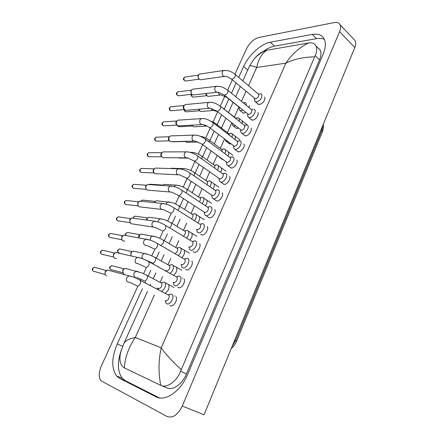 <?xml version="1.0" encoding="UTF-8"?>
<svg xmlns="http://www.w3.org/2000/svg" width="448" height="448" viewBox="0 0 448 448"><rect width="100%" height="100%" fill="white"/><g stroke="black" fill="none" stroke-linecap="round" stroke-linejoin="round"><path stroke-width="0.67" d="M257.746 103.779L259.42 104.591C263.318 103.074 265.11 100.559 264.796 97.048M250.93 119.302L252.566 120.131C255.433 120.148 259.347 114.598 257.942 112.493M244.026 135.033L245.616 135.878C248.5 135.985 252.465 130.29 250.998 128.139M237.031 150.982L238.571 151.838C241.472 152.029 245.482 146.194 243.958 143.993M221.676 158.95L223.143 159.751M228.648 143.231L230.115 144.021L230.916 143.886M235.53 127.719L237.042 128.503L238.392 128.122M242.329 112.414L243.88 113.182L245.689 112.526M193.116 251.619L194.225 252.314C197.238 253.148 201.572 246.193 199.601 243.695M200.637 234.186L201.874 234.982C204.865 235.698 209.143 228.962 207.256 226.509M185.494 269.304L186.469 269.886C189.498 270.855 193.894 263.665 191.839 261.122M182.874 278.029L182.571 277.978M177.772 287.235L178.601 287.717C181.647 288.814 186.105 281.383 183.96 278.785M167.647 283.97L167.306 283.909M208.09 217.034L209.418 217.89C212.391 218.49 216.614 211.96 214.799 209.558M215.471 200.178L216.854 201.034C219.811 201.527 223.978 195.182 222.242 192.836M222.757 183.551L224.196 184.414C227.13 184.8 231.241 178.634 229.583 176.333M229.942 167.154L231.431 168.011C234.354 168.302 238.409 162.305 236.818 160.054M174.955 295.977L174.524 295.904M169.938 305.413L170.621 305.799C173.69 307.042 178.209 299.342 175.974 296.705M189.868 240.089C192.03 237.524 192.668 235.239 191.794 233.229M181.843 257.578C184.346 254.929 185.125 252.448 184.178 250.135M165.217 293.227C168.543 290.69 169.674 287.829 168.622 284.654M173.639 275.296C176.523 272.636 177.464 269.965 176.456 267.277M249.228 107.811L249.116 105.711M242.25 123.648L242.284 120.932M235.144 139.664L235.357 136.354M227.92 155.882C228.71 154.252 228.85 152.947 228.34 151.973M220.567 172.295C221.592 170.442 221.81 168.941 221.228 167.798M213.086 188.922C214.362 186.85 214.676 185.158 214.021 183.831M197.736 222.824C199.584 220.394 200.11 218.299 199.304 216.541M205.475 205.766C207.032 203.498 207.441 201.606 206.713 200.082M353.422 38.864L355.214 40.757C356.031 42.549 355.891 44.811 354.799 47.55L204.053 414.798L182.297 406.039C177.85 414.949 172.754 418.432 167.02 416.478L100.996 380.766C98.577 377.261 98.734 372.232 101.466 365.686L137.788 286.345M234.942 74.122L246.618 48.625C249.721 42.717 253.758 39.01 258.72 37.498L334.124 22.579C337.075 22.047 339.074 22.792 340.116 24.814C340.894 26.589 340.715 28.868 339.584 31.646L182.297 406.039M140.577 280.258L140.997 279.334M143.606 273.633L146.322 267.708M151.749 255.842L154.728 249.346M159.779 238.302L163.01 231.252M167.698 221.01L171.175 213.422M175.51 203.952L179.211 195.866M183.21 187.13L187.124 178.573M190.803 170.537L194.93 161.532M198.302 154.162L202.619 144.726M205.694 138.018L210.202 128.167M212.99 122.08L217.678 111.832M220.304 106.103L224.846 96.174M227.674 90.003L232.322 79.845M142.414 288.736L117.27 343.93C111.552 357.554 111.306 368.217 116.53 375.917L119.582 378.347L155.887 396.771C165.138 402.041 180.768 391.334 187.667 374.354L323.058 54.398C325.634 48.104 326.026 42.997 324.24 39.071C322.062 34.978 318.08 33.426 312.295 34.418L270.379 42.218C261.044 43.798 248.646 55.194 243.656 66.478L238.7 77.358M236.113 83.037L231.487 93.201M228.844 98.997L224.286 109.015M221.598 114.912L217.129 124.712M214.183 131.186L209.882 140.622M206.662 147.689L202.541 156.744M199.041 164.427L195.093 173.085M191.307 181.406L187.55 189.65M183.462 198.632L179.9 206.444M175.493 216.115L172.155 223.451M167.406 233.878L164.298 240.688M159.197 251.894L156.341 258.166M153.726 263.9L153.586 264.208M150.864 270.178L148.26 275.895M145.611 281.714L145.174 282.677M324.352 39.318C322.162 38.343 319.553 38.125 316.529 38.657L274.568 46.133C270.603 46.894 266.459 48.95 262.142 52.298M121.526 349.462C117.146 361.866 117.398 371.465 122.276 378.252L125.356 380.688L159.354 397.897M161.51 385.638L166.746 387.817C172.631 390.953 182.218 384.306 186.458 373.895L319.525 59.836C321.154 55.86 321.384 52.629 320.225 50.137L317.722 47.656M124.354 367.898L122.209 366.229C119.577 362.667 119.213 357.521 121.134 350.784L123.855 343.487C125.378 340.749 129.192 338.733 135.302 337.439C128.621 347.374 124.97 357.526 124.354 367.898L160.737 385.314C158.301 372.585 158.463 360.091 161.224 347.833C165.76 354.284 172.446 361.547 181.283 369.622L314.63 56.885C303.783 56.98 294.185 59.074 285.846 63.174C292.242 53.894 299.796 47.169 308.515 42.991L308.605 42.974C312.133 42.398 314.58 43.372 315.941 45.898C317.167 48.446 316.921 51.688 315.202 55.619L314.63 56.885M253.848 59.298C257.645 54.572 261.699 51.604 266.011 50.4L308.515 42.991M181.283 369.622L180.606 371.302C176.495 381.842 166.578 388.416 160.815 385.353L160.737 385.314M266.862 50.221C261.8 53.558 258.412 59.304 256.698 67.458C252.521 65.755 250.118 65.341 249.48 66.209L249.368 66.45M123.558 344.148L123.855 343.487M168.459 294.935L169.058 295.366C169.562 298.351 168.482 300.182 165.827 300.86L165.474 300.675M168.812 294.728L171.102 293.994L172.396 294.778C174.619 297.41 170.072 305.138 167.014 303.906L166.051 303.206L165.25 300.563M106.495 275.99L106.305 275.884C105.05 274.904 104.754 273.554 105.409 271.846L107.559 270.026L109.771 270.62M105.174 274.31L105.056 271.908L106.249 270.715M161.269 282.867L161.84 283.276C162.299 286.132 161.246 287.913 158.687 288.613L158.312 288.417M124.186 274.198L124.079 274.142C122.539 272.832 122.41 271.214 123.682 269.293L125.238 268.335L127.271 268.862M161.812 282.643L163.934 282.005L165.11 282.727C166.146 285.93 164.993 288.803 161.644 291.346M122.959 272.692L122.741 270.194L123.995 268.979M158.458 289.671L158.133 288.316M176.484 276.864L177.122 277.312C177.593 280.207 176.512 282.005 173.886 282.705L173.432 282.458M176.921 276.685L179.194 276.013L180.443 276.797C182.571 279.39 178.091 286.854 175.056 285.762L174.02 285.029L173.253 282.363M116.53 258.535L114.794 258.306C113.445 257.342 113.103 255.965 113.77 254.184L115.78 252.437L117.925 252.924M113.59 256.805L113.389 254.302L114.492 253.17M184.923 258.894L187.174 258.283L184.374 259.045L185.074 259.515C185.511 262.326 184.43 264.09 181.832 264.813L181.283 264.499M187.174 258.283L188.373 259.073C190.417 261.615 186.004 268.828 182.98 267.876L181.877 267.12L181.138 264.415M124.83 241.13L123.06 240.918C121.699 239.938 121.352 238.56 122.013 236.774L123.894 235.099L125.955 235.474M121.895 239.551L121.61 236.947L122.634 235.866M192.858 241.326L195.037 240.806L192.226 241.5L192.909 241.97C193.318 244.692 192.237 246.428 189.666 247.173L189.022 246.786M195.037 240.806L196.196 241.59C198.15 244.087 193.799 251.07 190.798 250.242L189.627 249.463L188.916 246.725M153.093 227.08L131.169 223.742C129.83 222.746 129.489 221.368 130.138 219.604L131.908 217.997L155.904 221.357M130.094 222.533L129.718 219.828L130.676 218.798M200.738 223.978L202.787 223.569L199.976 224.196L200.637 224.661C201.012 227.31 199.931 229.012 197.394 229.779L196.666 229.326M202.787 223.569L203.902 224.353C205.778 226.794 201.482 233.559 198.498 232.854L197.266 232.064L196.588 229.281M161.465 209.401L139.166 206.808C137.85 205.794 137.514 204.417 138.158 202.67L139.815 201.13L141.686 201.326M138.186 205.738L137.71 202.944L138.611 201.964M169.131 265.35L169.747 265.77C170.173 268.548 169.12 270.295 166.589 271.018L166.124 270.754M131.314 255.948C130.642 254.598 130.782 253.294 131.729 252.022L133.19 251.082L135.162 251.502M169.758 265.149L171.858 264.566L172.995 265.294C173.992 267.999 173.034 270.682 170.128 273.353M131.102 255.506L130.805 252.918L131.975 251.765M177.598 247.901L179.676 247.374L176.893 248.08L177.542 248.511C178.063 250.634 177.223 252.336 175.022 253.63M138.925 237.849L139.664 234.982L141.047 234.063L142.94 234.394M179.676 247.374L180.774 248.097C181.709 250.426 180.914 252.918 178.394 255.578M138.656 237.798L138.757 235.883L139.849 234.78M185.422 230.832L187.382 230.412L184.598 231.05L185.231 231.482C185.763 233.072 185.153 234.634 183.394 236.169M187.382 230.412L188.44 231.134C189.314 233.156 188.653 235.452 186.474 238.028M146.362 220.058L146.905 218.585L147.627 218.019M146.742 220.108L147.493 218.176L148.798 217.274L161.879 218.999M208.516 206.881L210.431 206.567L207.62 207.133L208.258 207.598C208.6 210.162 207.519 211.842 205.01 212.626L178.679 195.518M210.431 206.567L211.501 207.346C213.298 209.742 209.065 216.3 206.097 215.712L204.803 214.906L204.159 212.1M169.719 191.974L147.05 190.103C145.757 189.073 145.426 187.695 146.065 185.97L147.616 184.492L149.391 184.615M146.171 189.174L145.594 186.295L146.446 185.354M215.079 190.288L215.768 190.764C216.087 193.256 215.001 194.908 212.52 195.714L186.547 178.181M216.194 190.025L217.969 189.801L218.994 190.568C220.718 192.914 216.535 199.282 213.59 198.8L212.234 197.994L211.63 195.182M177.85 174.782L154.829 173.628C153.558 172.581 153.233 171.203 153.86 169.501L155.322 168.084L156.996 168.134M154.05 172.827C153.149 172.071 152.925 171.08 153.373 169.87L154.179 168.969M222.522 173.69L223.177 174.16C223.468 176.579 222.382 178.203 219.929 179.038L194.303 161.09M223.776 173.404L225.4 173.264L226.386 174.02C228.038 176.316 223.905 182.504 220.976 182.129L219.57 181.317L219.005 178.494M185.864 157.83L163.195 157.696L162.506 157.377C161.252 156.307 160.933 154.935 161.554 153.25L162.926 151.894L164.506 151.889M161.734 156.638C160.826 155.87 160.597 154.879 161.045 153.67L161.818 152.802M193.15 214.004L194.986 213.679L192.203 214.262L192.808 214.687C193.312 215.942 192.87 217.336 191.475 218.865M194.986 213.679L196.006 214.402C196.806 216.16 196.269 218.266 194.398 220.713M154.28 202.63L155.305 201.488M154.655 202.67L155.221 201.589L156.453 200.71L158.183 200.883M199.623 197.674L200.29 198.117C200.738 199.114 200.43 200.318 199.371 201.74M200.777 197.411L202.485 197.17L203.465 197.887C204.187 199.416 203.767 201.32 202.194 203.599M162.445 185.483L162.887 185.175M162.658 185.5L164.013 184.369L165.654 184.475M207.032 181.334L207.665 181.77L207.099 184.811M208.309 181.048L209.877 180.886L210.823 181.591C211.473 182.918 211.154 184.621 209.86 186.704M170.884 168.577L173.029 168.297M229.863 157.321L230.479 157.78C230.748 160.132 229.662 161.734 227.231 162.585L201.953 144.239M231.258 157.018L232.725 156.946L233.671 157.69C235.256 159.936 231.179 165.956 228.262 165.682L226.8 164.87L226.274 162.042M193.754 141.109L170.862 141.702L170.078 141.344C168.84 140.258 168.532 138.886 169.142 137.222L170.436 135.918L171.914 135.867M169.288 140.65C168.398 139.871 168.174 138.88 168.616 137.687L169.355 136.842M237.104 141.17L237.686 141.618C237.927 143.903 236.846 145.482 234.438 146.356L209.496 127.63M238.638 140.857L239.949 140.846L240.862 141.579C242.374 143.774 238.353 149.638 235.452 149.458L233.94 148.646L233.447 145.813M201.533 124.611L178.416 125.916L177.548 125.524C176.333 124.421 176.025 123.049 176.63 121.408L177.85 120.159L179.234 120.064M176.747 124.874C175.868 124.085 175.65 123.099 176.081 121.912L176.798 121.1M244.244 125.233L244.793 125.675C245.011 127.898 243.93 129.455 241.55 130.346L216.938 111.25M245.918 124.925L247.078 124.958L247.951 125.681C249.402 127.826 245.426 133.543 242.542 133.448L240.985 132.653L240.526 129.802M209.194 108.338L185.87 110.337L184.918 109.911C183.719 108.797 183.422 107.425 184.016 105.801L185.17 104.602L186.463 104.479M184.1 109.312C183.238 108.506 183.025 107.52 183.45 106.35L184.145 105.56M253.109 109.217L251.311 109.519L251.804 109.939C252.006 112.101 250.925 113.641 248.562 114.554L224.274 95.094M254.111 109.284L254.94 109.99C256.334 112.09 252.409 117.667 249.542 117.656L247.934 116.872L247.514 114.01M216.742 92.288L193.217 94.965L192.192 94.506C191.01 93.38 190.719 92.008 191.307 90.401L192.399 89.253L193.603 89.102M191.57 94.091L190.725 90.994L191.234 90.334M259.286 93.934L261.044 93.817L258.25 94.002L258.726 94.41C258.899 96.516 257.824 98.034 255.483 98.969L231.515 79.167M261.044 93.817L261.839 94.5C262.136 98.017 260.338 100.542 256.446 102.077L254.794 101.304L254.408 98.431M224.179 76.451L200.458 79.789L199.371 79.302C198.212 78.159 197.921 76.793 198.498 75.208L199.534 74.099L200.659 73.931M198.912 79.022L198.531 78.786L197.904 75.835L198.369 75.219M214.34 165.206L214.939 165.637L214.67 168.084M187.986 158.071L179.082 158.06L178.422 157.758M215.74 164.903L217.174 164.814L218.081 165.508C218.658 166.656 218.428 168.162 217.392 170.027M221.547 149.296L222.118 149.716L222.079 151.553M197.96 142.033L186.502 142.335L185.08 141.305M223.082 148.988L224.37 148.949L225.238 149.638C225.747 150.618 225.596 151.922 224.795 153.563M219.99 157.444L218.4 156.279M228.665 133.594L229.202 134.002L229.32 135.19M205.548 126.168L193.822 126.818L192.965 126.431L192.013 125.126M230.322 133.286L231.47 133.297L232.305 133.969L232.075 137.306M227.819 141.534L227.041 141.669L225.602 140.924L225.31 139.636M192.142 125.793L191.587 125.149M235.682 118.093L236.331 118.933M212.878 110.516L201.034 111.496L200.11 111.082L199.007 109.189M237.474 117.796L238.476 117.846L239.277 118.507L239.226 121.24M235.346 125.731L234.013 126.106L232.529 125.367L232.148 123.211M199.382 110.566L198.503 109.234M220.102 95.071L208.158 96.376L207.161 95.928L206.013 93.492M243.712 102.721L245.386 102.592L246.154 103.242L246.254 105.364M242.693 110.085L240.895 110.746L239.366 110.018L238.935 107.206M206.584 95.553L205.481 93.548M239.764 107.705L227.343 97.77M232.187 346.248L235.62 340.648L236.578 341.27L322.515 131.454L321.91 130.2L322.902 125.255M234.685 340.166L235.62 340.648L321.91 130.2L321.149 129.534M154.403 294.946L135.302 337.439L161.224 347.833L285.846 63.174L256.698 67.458L248.494 85.697M245.963 91.33L241.438 101.394M238.857 107.139L234.394 117.062M231.762 122.909L227.399 132.619M224.515 139.031L220.315 148.372M217.168 155.372L213.13 164.343M209.714 171.948L205.856 180.522M202.154 188.759L198.486 196.918M194.488 205.806L191.01 213.539M186.704 223.11L183.445 230.367M178.802 240.682L175.773 247.425M170.789 258.513L168 264.712M165.452 270.385L165.312 270.693M162.658 276.595L160.115 282.251M157.528 288.002L157.097 288.954M339.584 31.646L354.799 47.55M316.529 38.657L312.295 34.418M157.802 397.538L155.887 396.771M125.356 380.688L119.582 378.347M122.646 346.31L117.27 343.93M247.744 70.039L243.656 66.478M274.568 46.133L270.379 42.218M319.525 59.836L315.202 55.619M186.458 373.895L180.606 371.302M105.252 274.546L94.69 271.561C92.887 271.505 92.243 270.486 92.764 268.509L94.293 267.238L95.861 267.663M92.467 268.481L92.764 268.509M136.69 285.65L129.494 282.285C126.89 282.223 125.966 280.711 126.728 277.738L128.94 275.817L131.006 276.254M139.765 279.938L140.61 280.398L140.498 283.321C139.546 285.258 138.466 286.171 137.25 286.065M123.015 272.849L112.017 269.903C110.281 269.836 109.67 268.834 110.174 266.902L111.658 265.653L113.109 266.028M110.55 269.494C109.553 268.408 109.323 267.534 109.861 266.874L110.174 266.902M135.173 277.166C133.75 276.164 133.431 274.714 134.215 272.821L136.242 271.163L138.13 271.55M146.642 275.117L147.426 275.548L147.336 278.331C146.434 280.185 145.393 281.064 144.211 280.969M113.674 257.034L102.917 254.481C101.097 254.453 100.442 253.434 100.951 251.423L102.379 250.202L103.902 250.55M100.643 251.423L100.951 251.423M145.191 266.986L138.169 263.715C135.542 263.693 134.596 262.181 135.346 259.168L137.413 257.326L139.429 257.684M148.333 261.391L149.156 261.856L149.033 264.645C148.098 266.56 147.017 267.484 145.79 267.417M121.99 239.758L111.031 237.63C109.194 237.63 108.522 236.611 109.021 234.573L110.359 233.402L111.826 233.677M108.707 234.601L109.021 234.573M153.563 248.606L146.709 245.42C144.06 245.437 143.102 243.919 143.83 240.867L145.768 239.103L147.728 239.383M156.783 243.118L157.567 243.589L157.444 246.254C156.526 248.136 155.445 249.071 154.207 249.049M130.194 222.723L119.022 221.01C117.18 221.032 116.497 220.013 116.984 217.952L118.244 216.826L119.644 217.034M116.659 218.002L116.984 217.952M161.818 230.49L155.114 227.394C152.454 227.438 151.48 225.921 152.197 222.835L154.006 221.144L158.402 222.04C159.886 222.611 161.19 222.863 165.861 225.579L165.732 228.127C164.825 229.986 163.744 230.927 162.495 230.944M165.105 225.114L192.909 241.97M138.286 205.912L126.907 204.613C125.054 204.652 124.365 203.633 124.841 201.555L126.022 200.474L127.355 200.614M125.479 204.4C124.23 203.37 123.911 202.44 124.516 201.611L124.841 201.555M173.309 207.368L174.031 207.833L173.902 210.263C173.006 212.1 171.926 213.046 170.671 213.108L163.391 209.625C160.726 209.703 159.74 208.18 160.434 205.066L162.137 203.448L163.957 203.594M119.98 253.137C118.227 253.098 117.6 252.095 118.098 250.13L119.493 248.931L120.893 249.234M118.541 252.79C117.471 251.692 117.214 250.807 117.774 250.124L118.098 250.13M151.76 262.73L144.788 259.65M142.598 258.737C141.848 257.622 141.792 256.396 142.419 255.052L144.318 253.467L146.16 253.781M154.806 257.376L155.568 257.813L155.473 260.473C154.577 262.298 153.535 263.189 152.348 263.138M125.787 235.357L125.916 233.587L127.226 232.434L128.576 232.669M125.507 235.211L125.586 233.604L125.916 233.587M150.175 240.111L150.506 237.535L152.286 236.018L154.073 236.27M162.859 239.882L163.587 240.318L163.492 242.866L161.006 245.51M133.409 218.036L133.627 217.258L134.859 216.149L136.153 216.328M133.101 217.946L133.627 217.258M158.054 221.928L158.48 220.27L160.143 218.814L164.298 219.654C165.738 220.209 166.824 220.343 171.5 223.07L171.394 225.506L169.602 227.808M170.794 222.634L185.231 231.482M146.266 189.325L134.686 188.434C132.826 188.496 132.132 187.477 132.597 185.371L133.7 184.335L134.966 184.425M133.314 188.278C131.981 187.253 131.634 186.312 132.261 185.45L132.597 185.371M181.395 189.874L182.084 190.333L181.955 192.657C181.065 194.471 179.99 195.423 178.724 195.524L171.545 192.119C168.874 192.214 167.882 190.691 168.56 187.55L170.156 185.998L171.898 186.082M154.14 172.962L142.352 172.469C140.493 172.547 139.793 171.528 140.246 169.406L141.288 168.414L142.481 168.454M141.042 172.362C139.636 171.36 139.255 170.408 139.905 169.506L140.246 169.406M189.364 172.631L190.019 173.085L189.89 175.308C189.011 177.094 187.936 178.052 186.659 178.192L179.57 174.86C176.904 174.978 175.902 173.454 176.568 170.285L178.063 168.801L179.726 168.834M161.907 156.811L149.918 156.71C148.058 156.806 147.353 155.786 147.795 153.647L148.775 152.695L149.901 152.695M148.669 156.649C147.269 155.915 146.866 154.952 147.442 153.765L147.795 153.647M197.221 155.63L197.842 156.078L197.708 158.2C196.846 159.964 195.77 160.933 194.488 161.106L187.482 157.847C184.822 157.982 183.814 156.458 184.458 153.266L185.87 151.844L187.443 151.827M166.023 204.086L166.342 203.241L167.905 201.846L169.568 201.975M178.623 205.621L179.295 206.058L179.189 208.387L177.901 210.28M141.249 201.124L142.397 200.082L143.629 200.206M174.042 186.547L175.56 185.114L177.156 185.192M186.346 188.843L186.99 189.28L186.878 191.509L186.021 192.931M149.268 184.554L151.01 184.302M193.962 172.301L194.572 172.726L194.46 174.86L193.962 175.795M182.129 169.316L183.12 168.61L184.643 168.638M169.534 140.868L157.377 141.165C155.523 141.271 154.812 140.246 155.243 138.096L156.167 137.183L157.226 137.15M156.195 141.142C154.728 140.431 154.291 139.462 154.89 138.236L155.243 138.096M204.966 138.863L205.554 139.306L205.419 141.338C204.568 143.08 203.493 144.054 202.205 144.262L195.272 141.07C192.623 141.226 191.61 139.698 192.242 136.489L193.57 135.122L195.059 135.066M177.066 125.138L164.735 125.821C162.893 125.933 162.176 124.914 162.602 122.746L163.47 121.867L164.461 121.806M163.626 125.832C162.081 125.143 161.616 124.169 162.232 122.903L162.602 122.746M212.598 122.338L213.158 122.769L213.024 124.712C212.184 126.426 211.109 127.411 209.81 127.652L208.93 127.198C206.886 125.933 204.898 125.042 202.955 124.533C200.312 124.701 199.298 123.172 199.914 119.941L201.163 118.636L202.569 118.541M184.503 109.609L171.998 110.673C170.162 110.796 169.445 109.771 169.859 107.598L170.682 106.753L171.606 106.669M170.957 110.718C169.49 110.342 169.002 109.357 169.49 107.772L169.859 107.598M220.13 106.036L220.657 106.456L220.522 108.315C219.688 110.012 218.618 110.998 217.314 111.278L210.521 108.231C207.894 108.405 206.881 106.87 207.48 103.628L208.662 102.374L209.983 102.25M191.85 94.276L179.166 95.721C177.335 95.85 176.624 94.825 177.027 92.641L177.806 91.829L178.668 91.722M178.186 95.788C176.428 94.763 175.913 93.778 176.646 92.831L177.027 92.641M227.556 89.958L228.049 90.367L227.914 92.148C227.091 93.822 226.027 94.814 224.711 95.127L217.986 92.148C215.37 92.333 214.357 90.793 214.945 87.539L216.059 86.335L217.297 86.184M199.108 79.145L186.239 80.959C184.419 81.094 183.708 80.069 184.1 77.874L184.839 77.09L185.64 76.972M185.326 81.049C183.478 79.99 182.946 79.005 183.714 78.081L184.1 77.874M234.875 74.099L235.34 74.497L235.206 76.199C234.394 77.851 233.33 78.854 232.008 79.195L231.039 78.77C228.222 77.118 226.324 76.294 225.338 76.289C222.746 76.474 221.732 74.934 222.303 71.669L223.362 70.515L224.521 70.347M201.471 155.977L202.054 156.397L201.746 158.861M190.406 152.404L192.03 152.309M208.88 139.871L209.434 140.286L209.362 142.128M192.472 126.05L179.878 126.706L177.834 125.703M207.435 126.291L204.876 125.821L204.103 124.908M216.188 123.984L216.709 124.387L216.81 125.574M199.679 110.774L186.928 111.804C185.618 112.067 184.862 111.373 184.666 109.726M217.19 111.451L212.1 110.124L211.036 108.399M223.395 108.304L224.022 109.138M206.802 95.698L193.878 97.087C192.248 97.261 191.531 96.326 191.738 94.293M227.612 97.81L221.262 94.948L219.234 94.634L218.081 92.193M323.193 124.555C323.809 125.625 323.59 127.91 322.532 131.404M231.302 348.41C233.576 346.601 235.334 344.221 236.578 341.27M318.948 48.462L318.59 48.518M340.116 24.814L355.214 40.757M122.276 378.252L116.53 375.917M320.225 50.137L315.941 45.898M123.861 343.487L147.476 291.357M150.209 285.326L150.646 284.368M153.266 278.578L155.842 272.888M158.536 266.946L158.676 266.638M161.263 260.932L164.091 254.688M169.142 243.533L172.217 236.751M176.921 226.369L180.225 219.066M184.587 209.44L188.115 201.662M192.164 192.718L195.882 184.509M199.634 176.226L203.543 167.602M207.01 159.953L211.098 150.931M214.284 143.892L218.54 134.495M221.463 128.05L225.887 118.289M228.547 112.409L233.066 102.43M235.687 96.656L240.268 86.537M242.833 80.875L249.48 66.209L253.837 59.321C254.643 58.01 260.322 52.511 266.011 50.4M93.106 271.096C92.159 270.038 91.946 269.164 92.473 268.47L94.293 267.238L106.445 270.553M169.058 295.366L135.565 277.945L132.955 276.903L107.559 270.026M168.353 294.879L171.102 293.994M105.392 271.376L105.879 271.102M143.662 280.577L136.735 277.374M161.84 283.276L142.503 273.146L125.238 268.335M165.11 282.727L173.958 287.493M109.861 266.874L111.658 265.653L124.13 268.873M161.19 282.828L163.934 282.005M123.127 269.595L123.682 269.293M101.36 254.083C99.574 251.922 100.744 252.235 100.649 251.412L102.379 250.202L114.677 253.008M177.122 277.312L149.156 261.856C143.394 258.798 143.321 259.078 141.546 258.345L115.78 252.437M176.422 276.83L179.194 276.013M113.702 253.809L114.201 253.495M109.502 237.3C108.41 236.242 108.147 235.334 108.713 234.59L110.359 233.402L122.802 235.704M185.074 259.515L157.567 243.589C152.51 240.766 151.62 240.694 150.046 240.066L123.894 235.099M121.895 236.482L122.41 236.13M117.544 220.741C116.374 219.699 116.082 218.781 116.67 217.986L118.244 216.826L130.827 218.646M129.982 219.391L130.508 218.999M200.637 224.661L174.031 207.833C169.663 205.178 168 204.775 166.6 204.266L162.137 203.448L139.815 201.13M124.516 201.611L126.022 200.474L138.746 201.818M137.956 202.541L138.494 202.11M169.747 265.77L155.568 257.813C149.755 254.716 149.996 255.153 148.226 254.414L133.19 251.082M172.995 265.294L181.703 270.206M117.774 250.124L119.493 248.931L132.093 251.653M165.978 270.676L166.096 271.124M169.098 265.334L171.858 264.566M131.163 252.358L131.729 252.022M177.542 248.511L163.587 240.318C158.295 237.373 157.909 237.563 156.302 236.908L141.047 234.063M180.774 248.097L189.347 253.154M125.586 233.604L127.226 232.434L139.961 234.674M139.087 235.357L139.664 234.982M188.44 231.134L196.885 236.331M133.286 217.302L134.859 216.149L147.728 217.918M146.905 218.585L147.493 218.176M208.258 207.598L182.084 190.333C178.018 187.762 176.075 187.219 174.72 186.754L170.156 185.998L147.616 184.492M132.261 185.45L133.7 184.335L146.558 185.22M206.03 215.701L209.406 217.89M145.824 185.914L146.378 185.444M215.768 190.764L190.019 173.085C186.071 170.335 182.084 168.907 178.063 168.801L155.322 168.084M215.158 190.305L217.969 189.801M139.905 169.506L141.288 168.414L154.28 168.846M213.399 198.778L216.726 201.018M153.586 169.512L154.151 169.002M223.177 174.16L197.842 156.078C193.917 153.255 189.93 151.844 185.87 151.844L162.926 151.894M222.589 173.706L225.4 173.264M147.442 153.765L148.775 152.695L161.896 152.69M220.674 182.09L223.938 184.38M161.241 153.334L161.829 152.785M192.808 214.687L179.295 206.058C174.972 203.431 173.527 203.134 172.161 202.625L156.453 200.71M196.006 214.402L204.316 219.733M140.974 201.057L142.397 200.082L155.394 201.393M154.622 202.042L155.221 201.589M200.29 198.117L186.99 189.28C182.969 186.732 181.233 186.295 179.917 185.836L175.56 185.114L164.013 184.369M199.707 197.691L202.485 197.17M203.465 197.887L211.646 203.347M149.145 184.503L149.839 184.223L162.966 185.091M207.665 181.77L194.572 172.726C190.803 170.094 186.984 168.722 183.12 168.61L171.472 168.246M207.105 181.35L209.877 180.886M210.823 181.591L218.876 187.18M230.479 157.78L205.554 139.306C198.946 134.982 196.885 135.162 193.57 135.122L170.436 135.918M229.919 157.338L232.725 156.946M154.89 138.236L156.167 137.183L169.422 136.746M227.847 165.631L231.062 167.972M168.801 137.368L169.4 136.78M237.686 141.618L213.158 122.769C206.853 118.485 204.45 118.552 201.163 118.636L177.85 120.159M237.149 141.182L239.949 140.846M162.232 122.903L163.47 121.867L176.842 121.016M234.926 149.397L238.09 151.782M176.254 121.61L176.87 120.988M244.793 125.675L220.657 106.456C214.558 102.172 211.91 102.189 208.662 102.374L185.17 104.602M244.278 125.244L247.078 124.958M169.49 107.772L170.682 106.753L184.156 105.498M241.914 133.381L245.022 135.817M183.618 106.064L184.24 105.409M251.804 109.939L228.049 90.367L223.054 87.371L220.377 86.514L216.059 86.335L192.399 89.253M176.646 92.831L177.806 91.829L191.38 90.177M248.808 117.578L251.866 120.058M190.882 90.72L191.52 90.026M258.726 94.41L235.34 74.497C229.695 70.47 229.41 71.282 227.69 70.622L223.362 70.515L199.534 74.099M183.714 78.081L184.839 77.09L198.514 75.057M255.618 101.993L258.625 104.513M198.05 75.578L198.705 74.85M214.939 165.637L202.054 156.397C198.307 153.698 194.482 152.342 190.585 152.326L190.131 152.326M214.402 165.222L217.174 164.814M218.081 165.508L226.01 171.22M222.118 149.716L209.434 140.286C204.254 136.802 202.591 136.802 200.133 136.282M221.603 149.307L224.37 148.949M225.238 149.638L233.05 155.467M219.542 157.394L222.706 159.706M172.738 141.798L185.175 141.518M178.847 126.717C177.884 126.23 177.391 125.782 177.363 125.378M229.202 134.002L216.709 124.387C214.155 122.612 212.212 121.548 210.879 121.212M228.704 133.605L231.47 133.297M232.305 133.969L239.994 139.916M226.509 141.613L229.628 143.97M185.954 111.843C184.699 111.429 184.145 110.69 184.296 109.626M236.191 118.496L221.172 106.865M235.715 118.104L238.476 117.846M239.277 118.507L246.848 124.561M233.386 126.039L236.454 128.442M192.965 97.154C191.24 96.146 190.719 95.206 191.402 94.332M243.102 102.766L245.386 102.592M240.178 110.673L243.197 113.12"/></g></svg>

